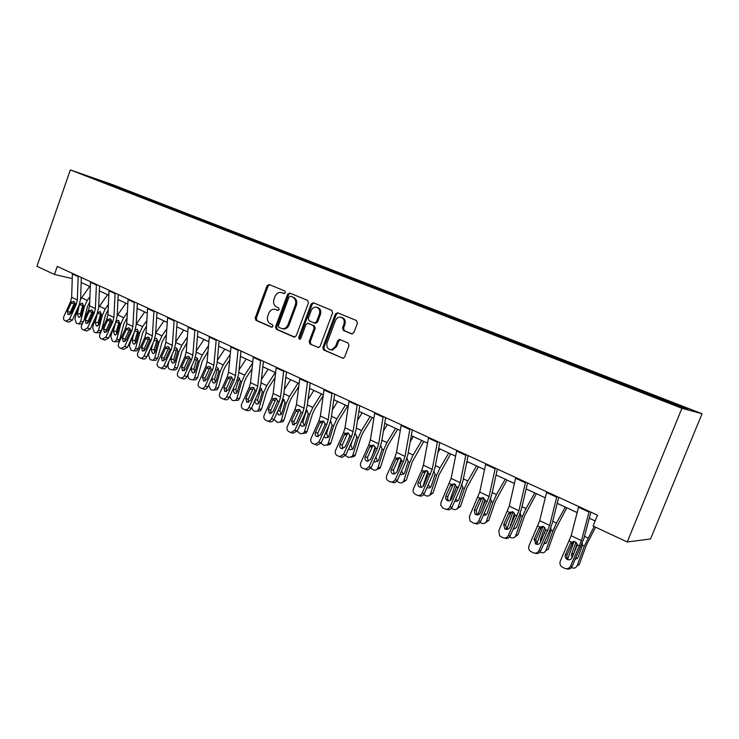 <?xml version="1.0" encoding="UTF-8"?>
<svg xmlns="http://www.w3.org/2000/svg" width="739" height="739" viewBox="0 0 739 739"><rect width="100%" height="100%" fill="white"/><g stroke="black" fill="none" stroke-linecap="round" stroke-linejoin="round"><path stroke-width="1.11" d="M285.393 292.699L284.82 291L269.162 284.543L267.047 285.734L255.195 317.973L255.98 320.384L271.462 327.165L272.959 326.352L272.395 324.633L270.372 323.756C267.657 322.167 266.807 319.571 267.804 315.959L268.802 313.262C270.049 310.408 271.97 309.05 274.585 309.216L277.892 310.435L279.166 309.549L278.594 307.84L276.562 306.981C273.836 305.419 272.977 302.833 273.984 299.212L274.982 296.515C276.349 293.438 278.418 292.099 281.208 292.487L284.025 293.586L285.393 292.699M351.524 333.852L353.852 332.652L357.445 323.128L356.531 320.569L337.649 312.782L335.367 313.992L322.823 347.478L323.691 350.009L343.21 358.286L344.67 357.011L348.984 345.547L348.087 342.979L339.404 339.404L337.714 340.716L335.589 346.369L331.423 349.833C327.673 349.39 326.25 347.016 327.155 342.72L335.423 320.652C336.541 318.149 338.286 316.985 340.651 317.16C343.746 318.167 344.836 320.514 343.921 324.199L342.536 327.904L343.423 330.444L351.986 333.973M70.344 169.905L36.95 266.289L54.464 274.465L57.273 266.409L597.5 515.185L593.094 526.029L627.235 541.973L681.94 408.297L70.344 169.905L112.605 184.658L702.05 413.729L681.94 408.297M308.468 302.87L307.627 300.403L289.78 293.041L287.61 294.242L275.555 326.85L276.368 329.308L294.011 337.03L296.2 335.857L308.468 302.87M313.373 302.768L331.728 310.343L332.605 312.856L320.089 346.286L318.518 347.57L310.029 344.032L309.17 341.52L314.195 328.07L313.336 325.566L307.757 323.266L305.974 324.56L300.782 338.499L299.637 339.395L298.648 337.566L311.147 303.978L313.373 302.768M679.243 406.524L87.257 175.984L129.362 191.484L651.706 394.598L688.027 408.926L679.243 406.524M638.478 390.811L639.152 389.915M616.52 382.1L617.111 381.342M606.266 378.146L606.885 377.37M584.937 369.796L585.537 369.066M575.025 365.934L575.626 365.214M554.333 357.879L554.943 357.168M544.726 354.138L545.336 353.427M524.672 346.332L525.29 345.63M515.36 342.702L515.979 342.009M495.906 335.127L496.534 334.444M486.872 331.608L487.5 330.933M467.999 324.255L468.628 323.59M459.233 320.846L459.861 320.181M440.906 313.706L441.543 313.059M432.398 310.389L433.026 309.752M414.607 303.461L415.244 302.833M406.33 300.246L406.967 299.609M389.047 293.512L389.684 292.893M381.01 290.381L381.647 289.762M364.207 283.841L364.854 283.231M356.392 280.792L357.039 280.192M340.051 274.428L340.707 273.836M332.458 271.472L333.104 270.88M316.56 265.283L317.216 264.701M309.17 262.4L309.826 261.828M293.706 256.378L294.362 255.814M286.51 253.579L287.166 253.015M271.315 247.842L272.118 247.159M264.451 244.988L265.107 244.433M249.643 239.399L250.447 238.734M242.965 236.619L243.63 236.083M228.536 231.178L229.349 230.531M222.033 228.471L222.698 227.945M207.973 223.169L208.786 222.531M201.645 220.527L202.301 220.01M187.928 215.363L188.741 214.735M181.757 212.786L182.422 212.278M168.409 207.724L169.194 207.132M162.368 205.239L163.033 204.731M149.38 200.278L150.137 199.715M143.458 197.867L144.123 197.378M130.803 193.018L131.533 192.482M125.002 190.68L125.667 190.2M105.261 182.265L105.049 182.912M627.235 541.973L650.551 538.953L702.05 413.729M81.17 282.464L90.297 286.695M99.34 290.898L108.809 295.286M117.972 299.544L127.801 304.099M137.084 308.403L147.273 313.133M156.677 317.502L167.263 322.407M176.797 326.832L187.78 331.931M197.442 336.411L208.851 341.704M218.642 346.249L230.494 351.746M240.424 356.355L252.738 362.064M262.816 366.738L275.601 372.678M285.827 377.417L299.119 383.587M309.493 388.4L323.312 394.811M333.834 399.697L348.217 406.367M358.895 411.327L373.86 418.265M384.705 423.299L400.27 430.523M411.281 435.631L427.493 443.151M438.68 448.342L455.566 456.175M466.928 461.45L484.516 469.607M496.063 474.965L514.399 483.472M526.14 488.922L545.253 497.79M557.188 503.324L577.131 512.58M589.279 518.215L595.163 520.949M54.464 274.465L72.228 278.594M649.138 394.802L649.72 394.026M129.039 192.399L129.362 191.484M147.449 199.585L147.782 198.652M166.321 206.938L166.654 205.987M185.655 214.476L186.006 213.516M205.544 222.051L205.839 221.229M225.885 229.968L226.189 229.136M246.761 238.097L247.066 237.256M268.183 246.438L268.497 245.588M290.178 255.01L290.492 254.142M312.763 263.805L313.096 262.927M335.977 272.839L336.31 271.952M359.828 282.132L360.17 281.236M384.354 291.683L384.705 290.778M409.591 301.512L409.942 300.588M435.548 311.618L435.908 310.685M462.272 322.028L462.642 321.077M489.8 332.744L490.179 331.783M518.159 343.792L518.547 342.822M547.396 355.182L547.784 354.184M577.547 366.923L577.944 365.916M608.659 379.033L609.065 378.017M640.768 391.541L641.184 390.506M284.376 293.595L281.522 292.57M276.7 309.78L278.224 310.426M269.68 284.755L268.118 286.048L256.285 318.232L257.07 320.643L272.081 327.211M290.261 293.244L288.672 294.538L276.626 327.1L277.439 329.548L294.759 337.132M290.482 296.274L288.967 297.106L278.363 325.77L278.936 327.488L282.612 328.781C285.069 328.726 286.871 327.368 288.016 324.689L295.314 305.013C296.33 301.346 295.443 298.732 292.662 297.17L291.323 296.505M282.381 328.763L283.674 329.021C286.132 328.975 287.933 327.617 289.078 324.938L288.016 324.689M291.536 296.57L293.716 297.466C296.496 299.027 297.383 301.632 296.367 305.29L289.078 324.938M318.611 347.561L310.029 344.032M308.181 323.368L314.38 325.825L315.23 328.319L310.214 341.751L311.064 344.263M313.816 302.953L312.191 304.265L299.701 337.806L299.979 339.34M319.414 314.075C320.32 310.537 319.313 308.237 316.412 307.193C314.047 306.934 312.292 308.08 311.156 310.629L308.302 318.306L309.142 320.8L314.306 322.98L316.541 321.788L319.414 314.075L320.449 314.343C321.345 310.814 320.338 308.523 317.447 307.47L316.929 307.332M315.35 323.248L317.576 322.056L316.541 321.788M320.449 314.343L317.576 322.056M341.446 317.373L341.658 317.437C344.753 318.435 345.843 320.781 344.928 324.458L343.543 328.153L344.429 330.693L352.217 333.973M330.758 349.833L332.448 350.055L336.614 346.591L335.589 346.369M340.3 339.654L338.73 340.956L336.614 346.591M338.046 312.948L336.374 314.269L323.848 347.699L324.717 350.231L343.155 358.295M77.521 308.736L74.935 318.989L76.385 323.248L78.731 323.941L80.569 321.751L83.221 321.798M89.659 286.409L80.588 299.277M89.918 296.681L87.239 300.45L84.458 306.426L80.569 321.751M89.715 302.039L87.498 306.528L84.117 319.811M79.84 304.219L82.288 302.999L83.405 305.918L80.994 315.553L79.498 317.317L78.546 317.207L77.383 313.789L79.581 304.089M82.334 323.737L80.874 323.968M83.054 304.394L80.431 313.863L80.69 316.329M78.168 276.026L77.346 300.025L76.329 304.228L69.549 319.156L72.32 320.209L68.653 322.167M81.336 277.485L80.597 299.036L79.073 305.327L72.32 320.209M72.413 273.375L71.655 297.309L70.639 301.494L63.896 316.366C63.184 318.306 63.462 319.701 64.746 320.569L66.02 321.188L69.549 319.156M74.916 302.491L74.205 303.553L71.138 303.129L67.425 311.313L70.196 312.385L74.205 303.553M70.196 312.385L69.946 314.444M71.138 303.129L71.859 302.085L74.002 301.484L75.101 303.637L74.778 304.884L71.055 313.087L68.117 314.675L67.425 311.313M95.008 318.527L92.652 327.691L94.139 332.014L95.294 332.578L96.615 332.707L98.426 330.527L101.455 330.545L99.645 332.726L98.629 332.716M107.561 294.704L98.647 307.396M108.384 304.505L105.224 308.985L102.416 315.036L98.426 330.527M108.143 309.9L105.446 315.11L101.455 330.545M97.687 312.773L100.19 311.553L101.335 314.518L98.869 324.245L97.391 326.01L96.356 325.908L95.165 322.444L97.585 312.717M100.892 312.93L98.195 322.49L98.518 325.095M112.882 328.661L110.813 336.605L112.337 340.993L113.52 341.575L114.951 341.686L116.734 339.515L119.736 339.506L117.954 341.677L116.817 341.677M125.898 303.212L117.168 315.71M127.348 312.458L123.672 317.733L120.827 323.858L116.734 339.515M127.053 317.909L123.829 323.904L119.736 339.506M116.208 321.105L118.536 320.32L119.718 323.331L117.187 333.16L115.727 334.924L114.61 334.822L113.39 331.321L115.718 322.389M119.164 321.668L116.402 331.34L116.79 334.074M96.403 284.432L95.396 308.643L94.352 312.883L87.498 328.005L90.241 329.04L86.509 331.017M99.553 285.873L98.638 307.618L97.077 313.973L90.241 329.04M90.509 281.716L89.567 305.854L88.523 310.084L81.696 325.142C80.976 327.109 81.281 328.532 82.592 329.409L83.904 330.056L87.498 328.005M92.855 311.027L92.089 312.144L89.049 311.747L85.29 320.033L88.033 321.096L92.089 312.144M88.033 321.096L87.812 323.266M89.049 311.747L89.779 310.685L91.969 310.094L93.096 312.283L92.772 313.548L89.003 321.853L86.103 323.488L85.29 320.033M115.108 293.041L113.908 317.474L112.836 321.77L105.899 337.076L108.615 338.092L104.799 340.079M118.222 294.473L117.141 316.412L115.524 322.832L108.615 338.092M109.067 290.261L107.922 314.62L106.859 318.897L99.95 334.139C99.22 336.125 99.534 337.575 100.883 338.48L102.241 339.136L105.899 337.076M111.247 319.784L110.416 320.957L107.395 320.587L103.599 328.975L106.305 330.019L110.416 320.957M106.305 330.019L106.12 332.31M107.395 320.587L108.143 319.516L110.379 318.925L111.543 321.142L111.219 322.426L107.404 330.841L104.347 332.439L103.599 328.975M131.182 339.127L129.427 345.75L130.988 350.194L133.75 350.886L135.496 348.725L138.479 348.688L136.733 350.849L135.459 350.868M144.687 311.932L136.17 324.227M146.812 320.56L142.572 326.693L139.699 332.901L135.496 348.725M146.479 326.056L142.673 332.919L138.479 348.688M135.292 329.696L137.343 329.298L138.562 332.356L135.958 342.305L134.535 344.051L133.325 343.968L132.069 340.411L134.138 332.587M137.888 330.629L135.061 340.402L135.523 343.266M134.295 301.872L132.881 326.527L131.782 330.869L124.762 346.379L127.45 347.376L123.561 349.371M137.371 303.295L136.105 325.437L134.443 331.922L127.45 347.376M128.096 299.018L126.748 323.608L125.658 327.931L118.656 343.367C117.926 345.381 118.258 346.85 119.644 347.773L121.048 348.457L124.762 346.379M130.101 328.763L129.205 329.991L126.212 329.64L122.369 338.148L125.048 339.164L129.205 329.991M125.048 339.164L124.9 341.575M126.212 329.64L126.969 328.559L129.26 327.968L130.452 330.231L130.138 331.534L126.277 340.051L123.265 341.714L122.369 338.148M149.897 349.972L148.511 355.117L150.109 359.634L153.047 360.318L154.737 358.175L157.693 358.11L156.003 360.244L154.562 360.281M163.966 320.874L155.661 332.956M166.811 328.8L161.961 335.894L159.051 342.175L154.737 358.175M166.423 334.342L162.007 342.166L157.693 358.11M154.811 338.684L156.631 338.517L157.887 341.621L155.218 351.672L153.832 353.408L152.502 353.344L151.227 349.732L153.01 343.09M157.093 339.82L154.192 349.695L154.737 352.688M153.98 310.943L152.354 335.82L151.218 340.208L144.105 355.912L146.765 356.891C145.805 358.683 144.548 359.376 142.996 358.988L142.793 358.895M157.019 312.338L155.55 334.684L153.851 341.242L146.765 356.891M147.615 308.006L146.054 332.818L144.936 337.187L137.851 352.826C137.112 354.868 137.454 356.364 138.877 357.306L140.336 358.018C141.888 358.406 143.144 357.704 144.105 355.912M149.435 337.972L148.484 339.256L145.518 338.933L141.62 347.542L144.271 348.549L148.484 339.256M144.271 348.549L144.16 351.08M145.518 338.933L146.285 337.834L148.622 337.252L149.86 339.552L149.537 340.873L145.629 349.501L142.442 351.117L141.62 347.542M169.046 361.214L168.086 364.733C167.688 366.821 168.233 368.355 169.721 369.315L172.843 369.98L174.469 367.865L177.397 367.763L175.771 369.869L174.155 369.934M183.725 330.047L175.679 341.88M187.364 337.169L181.84 345.325L178.903 351.69L174.469 367.865M186.93 342.767L181.831 351.644L177.397 367.763M174.801 347.986L176.418 347.967L177.702 351.117L174.967 361.288L173.628 362.997L172.187 362.96L170.875 359.293L172.326 353.972M177.295 348.79L176.224 350.369L173.804 359.219L174.441 362.35M174.182 320.246L172.326 345.353L171.162 349.787L163.956 365.703L166.58 366.664C165.619 368.456 164.344 369.167 162.756 368.77L160.123 367.828C161.712 368.216 162.986 367.505 163.956 365.703M177.184 321.622L175.512 344.171L173.757 350.803L166.58 366.664M167.651 317.234L165.869 342.277L164.714 346.693L157.536 362.535C156.797 364.604 157.148 366.119 158.617 367.089L160.123 367.828M169.259 347.422L168.252 348.762L165.314 348.466L161.37 357.186L163.993 358.175L168.252 348.762M163.993 358.175L163.929 360.817M165.314 348.466L167.43 346.628L168.492 346.776L169.767 349.122L169.443 350.452L165.481 359.2L162.229 360.826L161.37 357.186M188.648 372.881L188.168 374.599C187.761 376.714 188.325 378.266 189.849 379.246L193.165 379.883L194.717 377.814L197.618 377.675L196.075 379.744L194.237 379.828M204.001 339.46L196.232 351.007M208.5 345.676L202.246 355.006L199.271 361.454L194.717 377.814M208.01 351.321L202.163 361.38L197.618 377.675M195.308 357.574L196.722 357.667L198.043 360.872L195.225 371.144L193.951 372.825L192.371 372.825L191.031 369.103L192.103 365.242M197.572 358.424L196.417 360.05L193.932 369.001L194.662 372.253M194.92 329.797L192.833 355.136L191.623 359.625L184.334 375.754L186.93 376.687C185.951 378.497 184.658 379.209 183.041 378.821L180.445 377.897C182.062 378.285 183.364 377.564 184.334 375.754M197.876 331.155L195.992 353.907L194.191 360.614L186.93 376.687M188.214 326.712L186.2 351.976L185.009 356.447L177.748 372.502C176.99 374.599 177.369 376.142 178.875 377.13L180.445 377.897M189.609 357.131L188.537 358.517L185.637 358.249L181.637 367.089L184.233 368.05L188.537 358.517M184.233 368.05L184.214 370.821M185.637 358.249L187.706 356.41L188.888 356.549L190.2 358.942L185.868 369.149L182.542 370.784L181.637 367.089M224.813 349.113L217.349 360.327M230.245 354.304L223.196 364.937L220.185 371.477L215.502 388.021L218.374 387.846L216.924 389.85L214.837 389.98M229.69 360.004L225.044 367.015L223.049 371.366L218.374 387.846M217.442 367.569L218.92 370.876L216.028 381.269L214.827 382.904L213.1 382.95L211.714 379.172L212.342 376.936M215.502 388.021L214.051 390.026L211.844 390.1L210.504 389.444L208.721 384.973M218.374 368.318L217.146 369.98L214.587 379.033L215.418 382.414M216.231 339.607L213.885 365.186L212.647 369.722L205.257 386.063L207.807 386.977C206.837 388.797 205.525 389.518 203.872 389.139L201.313 388.234C202.966 388.612 204.278 387.892 205.257 386.063M219.132 340.947L217.017 363.911L215.169 370.692L207.807 386.977M209.34 336.439L207.068 361.934L205.848 366.461L198.495 382.728C197.729 384.853 198.126 386.423 199.669 387.439L201.313 388.234M210.495 367.098L209.368 368.53L206.495 368.299L202.449 377.25L204.999 378.192L209.368 368.53M204.999 378.192L205.045 381.075M206.495 368.299L208.5 366.461L209.821 366.59L211.169 369.02L206.791 379.375L203.567 381.093L202.449 377.25M246.179 359.025L239.057 369.842M252.636 363.043L244.701 375.135L241.653 381.767L236.84 398.497L239.676 398.284L238.337 400.215L235.981 400.399M252.017 368.798L246.503 377.213L244.48 381.62L239.676 398.284M238.873 377.805L238.207 377.647L238.946 377.832L240.36 381.148L237.385 391.661L236.277 393.24L234.374 393.351L233.071 389.093M236.84 398.497L235.501 400.436L233.081 400.584L231.704 399.901L229.774 396.418M239.732 378.47L238.42 380.179L235.796 389.333L236.739 392.843M238.115 349.686L235.501 375.504L234.226 380.095L226.753 396.658L229.256 397.545C228.277 399.374 226.956 400.104 225.275 399.734L222.762 398.857C224.444 399.226 225.774 398.497 226.753 396.658M240.969 351.007L238.623 374.183L236.711 381.038L229.256 397.545M231.039 346.425L228.508 372.17L227.242 376.742L219.797 393.231C219.03 395.383 219.437 396.982 221.026 398.025L222.762 398.857M231.944 377.343L230.762 378.811L227.926 378.608L223.825 387.689L226.337 388.603L230.762 378.811M226.337 388.603L226.439 391.615M227.926 378.608L229.838 376.798L231.325 376.899L232.72 379.366L228.286 389.869L224.813 391.522L223.825 387.689M268.118 369.204L261.384 379.56M275.277 372.53L266.797 385.619L263.712 392.344L258.761 409.258L261.56 409.009L260.35 410.838L257.551 411.096L258.761 409.258M275.019 377.684L268.553 387.689L266.502 392.15L261.56 409.009M260.137 388.132L260.932 388.335L262.382 391.707L259.315 402.339L258.317 403.836L256.23 404.03L254.632 401.009M257.551 411.096L254.9 411.355L253.486 410.653L251.565 407.817M261.671 388.908L260.276 390.654L257.578 399.91L258.641 403.559M290.667 379.661L284.358 389.471M315.738 323.34L314.722 323.091M298.02 383.079L289.503 396.39L286.372 403.208L281.282 420.325L284.044 420.029L282.991 421.729L280.099 422.126M298.732 386.663L291.194 398.441L289.125 402.977L284.044 420.029M283.508 399.125L285.005 402.552L281.855 413.304L280.977 414.699L278.677 414.995L277.079 412.611M281.282 420.325L280.229 422.024L277.31 422.412L274.021 419.392M284.201 399.633L282.723 401.416L279.952 410.773L281.143 414.551M313.835 390.414L308.015 399.577M321.391 393.924L312.837 407.457L309.669 414.376L304.431 431.687L307.147 431.354L306.26 432.878L303.221 433.507M323.192 395.698L314.481 409.508L312.375 414.099L307.147 431.354M306.722 410.21L308.265 413.701L305.022 424.583L304.283 425.849L301.752 426.274L300.237 424.38M304.431 431.687L303.544 433.22L300.348 433.784L297.161 431.197M307.369 410.662L305.798 412.473L302.944 421.941L304.274 425.849M337.649 401.462L332.384 409.877M345.427 405.074L336.836 418.837L333.631 425.858L328.236 443.382L330.906 442.994L330.204 444.315L326.998 445.211M347.626 406.09L338.416 420.879L336.282 425.535L330.906 442.994M330.592 421.609L332.19 425.165L328.846 436.176L328.255 437.266L325.483 437.867L324.088 436.379M328.236 443.382L327.534 444.702L324.042 445.469L320.975 443.252M331.174 421.997L330.065 422.8M329.067 425.322L326.583 433.423L328.07 437.47M349.833 435.354L348.725 438.911M362.147 412.833L357.51 420.343M370.147 416.547L361.528 430.551L358.276 437.673L352.725 455.409L355.339 454.975L354.831 456.028L351.468 457.238M372.29 417.535L363.043 432.574L360.881 437.303L355.339 454.975M355.247 433.387L356.789 436.961L353.353 448.111L352.919 448.989L349.898 449.802L348.669 448.665M352.725 455.409L352.207 456.462L348.402 457.496L345.501 455.603M352.438 440.287L350.896 445.238L352.558 449.404M375.144 446.809L372.65 454.697M387.356 424.528L383.421 430.985M395.596 428.352L386.94 442.606L383.652 449.829L377.925 467.778L380.483 467.297L380.16 468.046L376.659 469.616M397.656 429.304L388.381 444.61L386.192 449.414L380.483 467.297M380.751 445.599L382.118 449.1L378.58 460.379L375.015 462.069L374.008 461.256M377.925 467.778L377.601 468.526C376.557 470.115 375.181 470.567 373.472 469.875L370.766 468.258M376.327 456.092L375.911 457.386L377.758 461.69M401.129 458.854L397.074 471.427M413.304 436.564L410.191 441.756M421.784 440.499L413.11 455.021L409.766 462.355L403.873 480.526L406.219 480.368L402.598 482.345M423.78 441.423L412.251 461.875L406.367 479.981M407.013 458.208L408.196 461.598L404.418 473.357L400.871 474.706L400.113 474.179M403.873 480.526L403.725 480.904C402.7 482.798 401.222 483.361 399.291 482.613L396.815 481.255M401.499 471.094L403.716 474.327M427.853 471.399L422.893 486.502M440.028 448.97L437.857 452.637M448.767 453.016L440.056 467.805L436.675 475.251L430.588 493.643L433.026 493.052L429.331 495.453M450.679 453.903L439.095 474.715L433.026 493.052M434.061 471.223L435.049 474.466L431.29 486.04C430.504 487.795 429.248 488.359 427.502 487.722L427.031 487.435M430.588 493.643C429.618 495.841 428.047 496.534 425.867 495.73L423.669 494.603M428.158 484.932L430.449 487.343M455.363 484.405L449.94 500.617M467.565 461.746L466.485 463.584M476.563 465.921L467.833 480.978L464.406 488.534L458.125 507.166L460.489 506.511L456.878 508.949M478.392 466.762L466.752 487.952L460.489 506.511M461.921 484.673L462.734 487.74L458.845 499.444C458.041 501.227 456.739 501.79 454.947 501.134L454.808 501.06M458.125 507.166C457.118 509.393 455.501 510.086 453.256 509.245L451.381 508.321M454.734 491.86L456.526 486.521M455.76 498.936L457.321 500.497M483.703 497.892L477.902 514.889M505.227 479.214L496.469 494.557L492.987 502.243L486.511 521.106L488.802 520.385L485.301 522.852M506.954 480.017L495.259 501.587L488.802 520.385M490.65 498.585L491.269 501.411L487.26 513.272C486.493 514.981 485.237 515.573 483.463 515.055M486.511 521.106C485.477 523.36 483.805 524.043 481.495 523.184L479.99 522.436M481.274 510.714L485.07 499.536M484.285 513.226L485.532 514.252M260.608 360.05L257.726 386.109L256.405 390.755L248.831 407.549L251.297 408.408C250.318 410.237 248.978 410.967 247.279 410.625L247.103 410.561M263.417 361.334L260.812 384.733L258.844 391.67L251.297 408.408M253.338 356.697L250.53 382.682L249.237 387.301L241.69 404.03C240.914 406.21 241.339 407.836 242.974 408.907L244.803 409.766C246.512 410.117 247.851 409.378 248.831 407.549M253.976 387.864L252.729 389.37L249.939 389.213L245.791 398.413L248.249 399.3L252.729 389.37M248.249 399.3L248.424 402.432M249.939 389.213L251.74 387.43L253.422 387.485L254.863 390.007L254.53 391.421L250.364 400.649L246.817 402.312L245.791 398.413M283.748 370.701L280.561 397.009L279.203 401.702L271.527 418.736L273.947 419.567C272.977 421.387 271.629 422.135 269.901 421.821L269.624 421.72M286.483 371.966L283.619 395.577L281.596 402.598L273.947 419.567M276.257 367.255L273.171 393.481L271.832 398.164L264.183 415.115C263.407 417.332 263.851 418.985 265.532 420.085L267.481 420.999C269.208 421.313 270.557 420.565 271.527 418.736M276.608 398.681L275.314 400.224L272.562 400.104L268.359 409.434L270.77 410.302L275.314 400.224M270.77 410.302L271.019 413.554M272.562 400.104L274.215 398.386L276.127 398.376L277.615 400.935L273.07 411.734L269.439 413.406L268.359 409.434M307.535 381.657L304.043 408.214L302.648 412.972L294.87 430.246L297.235 431.049L292.755 433.183M310.214 382.894L307.073 406.727L304.985 413.831L297.235 431.049M299.84 378.109L296.45 404.593L295.064 409.323L287.314 426.523C286.529 428.768 286.991 430.458 288.718 431.576L290.824 432.546L294.87 430.246M299.877 409.812L298.528 411.383L295.831 411.3L291.563 420.768L293.928 421.599L298.528 411.383M293.928 421.599L294.251 424.98M295.831 411.3L297.29 409.674L299.48 409.563L301.013 412.177L296.404 423.133L292.699 424.805L291.563 420.768M332.023 392.936L328.199 419.752L326.767 424.555L318.878 442.079L321.179 442.846L317.207 445.183L316.504 444.952M334.628 394.136L331.192 418.2L329.04 425.387L321.179 442.846M324.098 389.287L320.384 416.02L318.962 420.805L311.11 438.255C310.306 440.536 310.796 442.255 312.579 443.4L314.897 444.425L318.878 442.079M319.756 422.819L320.985 421.341L323.608 421.387L322.407 422.865L319.756 422.819L315.433 432.426L317.742 433.23L322.407 422.865M317.742 433.23L318.158 436.74M320.985 421.341L323.497 421.082L325.077 423.743L324.754 425.23L320.412 434.855L316.615 436.537C315.183 435.622 314.796 434.255 315.433 432.426M357.233 404.538L353.066 431.613L351.579 436.481L343.589 454.263L345.834 454.993L342.018 457.386L340.984 457.081M359.764 405.711L356.013 430.006L353.796 437.276L345.834 454.993M349.067 400.787L345.021 427.77L343.552 432.62L335.589 450.319C334.785 452.637 335.294 454.393 337.123 455.566L339.764 456.665L343.589 454.263M344.374 434.68L345.325 433.396L347.903 433.405L346.97 434.671L344.374 434.68L339.995 444.416L342.24 445.183L346.97 434.671M342.24 445.183L342.757 448.832M345.325 433.396L348.208 432.925L349.843 435.64L349.519 437.146L345.122 446.919L341.233 448.61C339.764 447.668 339.349 446.273 339.995 444.416M383.19 416.5L378.664 443.834L377.13 448.758L369.02 466.808L371.2 467.501L367.791 469.93L366.239 469.598M385.638 417.627L381.573 442.153L379.273 449.515L371.2 467.501M374.784 412.63L370.378 439.871L368.863 444.786L360.789 462.743C359.976 465.099 360.512 466.882 362.396 468.092L365.602 469.247L369.02 466.808M373.74 445.164L372.253 446.827L369.722 446.873L365.278 456.767L367.459 457.496L372.253 446.827M367.459 457.496L368.087 461.284M369.722 446.873L370.636 445.635L373.648 445.118L375.347 447.899L375.015 449.423L370.562 459.344L367.495 461.293L366.572 461.034C365.057 460.074 364.623 458.651 365.278 456.767M409.942 428.814L405.027 456.416L403.448 461.395L395.226 479.722L397.333 480.378L395.005 482.604L392.243 482.475M412.307 429.904L407.891 454.67L405.517 462.124L397.333 480.378M401.277 424.823L396.492 452.342L394.931 457.302L386.737 475.537C385.915 477.93 386.479 479.75 388.428 480.997L390.118 481.837L392.899 481.967L395.226 479.722M399.808 457.663L398.293 459.344L395.827 459.446L391.319 469.477L393.434 470.17L398.293 459.344M393.434 470.17L394.173 474.105M395.827 459.446L396.76 458.18L399.854 457.681L401.61 460.517L401.277 462.069L396.76 472.138L394.386 474.078L392.677 473.838C391.107 472.849 390.654 471.399 391.319 469.477M437.506 441.516L432.195 469.376L422.218 493.033L424.251 493.643C422.994 495.869 421.258 496.571 419.031 495.749L418.182 495.499M439.788 442.559L435.003 467.565L432.564 475.112L424.251 493.643M428.583 437.396L423.401 465.182L421.784 470.207L413.48 488.719C412.648 491.149 413.23 493.005 415.244 494.289L416.99 495.148C419.216 495.971 420.962 495.269 422.218 493.033M426.662 470.54L425.119 472.239L422.717 472.387L418.145 482.585L420.186 483.232L425.119 472.239M420.186 483.232L421.054 487.306M422.717 472.387L423.669 471.112L426.846 470.623L428.666 473.514L423.706 485.421C422.68 487.13 421.295 487.666 419.567 487.029C417.951 486.003 417.48 484.525 418.145 482.585M465.949 454.605L460.203 482.743L450.051 506.751L452 507.314C450.725 509.577 448.942 510.279 446.652 509.43L446.014 509.254M468.12 455.612L462.956 480.858L460.434 488.497L452 507.314M456.739 450.365L451.132 478.419L441.035 502.308L440.74 505.153L442.883 507.989L444.684 508.875C446.975 509.725 448.767 509.023 450.051 506.751M454.319 483.823L452.758 485.523L450.439 485.735L445.802 496.091L447.76 496.691L452.758 485.523M447.76 496.691L447.714 499.555L448.767 500.922M450.439 485.735L451.409 484.442L454.679 483.962L456.563 486.918L451.575 498.908C450.55 500.719 449.118 501.291 447.289 500.617L445.746 498.964L445.802 496.091M495.287 468.12L489.089 496.534L478.761 520.903L480.618 521.42C479.315 523.711 477.486 524.422 475.131 523.545L474.743 523.434M497.356 469.071L491.786 494.567L489.172 502.308L480.618 521.42M485.782 463.741L479.731 492.063L469.459 516.321L469.856 520.783L473.246 523.036C475.611 523.914 477.449 523.203 478.761 520.903M482.835 497.523L481.265 499.231L479.029 499.499L474.318 510.012L476.193 510.566L481.265 499.231M476.193 510.566L477.357 514.954M479.029 499.499L480.017 498.188L483.38 497.726L485.329 500.737L480.276 512.921C479.232 514.76 477.764 515.332 475.87 514.64L474.9 513.91L474.318 510.012M512.903 511.878L506.806 529.401M534.777 492.931L526.011 508.571L522.482 516.376L515.785 535.479L517.993 534.694L514.63 537.17M536.412 493.689L524.672 515.656L517.993 534.694M520.413 513.282L520.542 516.145L516.561 527.535L513.06 529.447M515.785 535.479C514.723 537.761 512.995 538.454 510.612 537.549L509.504 537.004M510.335 526.39L514.436 513.189M513.771 527.858L514.63 528.44M525.577 482.068L518.898 510.76L508.377 535.507L510.141 535.969C508.82 538.297 506.945 539.008 504.506 538.094L504.404 538.066M527.526 482.964L521.531 508.709L518.824 516.552L510.141 535.969M515.757 477.551L509.245 506.15L498.779 530.778L499.656 535.858L502.723 537.65C505.162 538.555 507.046 537.844 508.377 535.507M512.229 511.656L510.677 513.365L508.515 513.697L503.739 524.385L505.522 524.884L510.677 513.365M505.522 524.884L506.871 529.438M508.515 513.697L509.531 512.367L512.995 511.915L515.018 515.037L509.892 527.387C508.829 529.253 507.324 529.826 505.365 529.106L504.672 528.644L503.739 524.385M543.008 526.362L536.754 543.987M565.28 507.083L556.495 523.027L552.911 530.962L546.001 550.324L548.116 549.456L555.007 530.168L566.813 507.785M550.814 527.886L550.915 530.713L546.795 542.25L543.636 544.246M546.001 550.324C544.892 552.624 543.11 553.308 540.652 552.375L539.969 552.042M540.643 541.927L540.514 539.193L544.708 527.424M545.659 529.918L544.329 533.678M544.255 542.86L546.056 543.424M556.855 496.469L549.677 525.447L538.953 550.583L540.625 550.989C539.313 553.308 537.419 554.038 534.944 553.169M558.684 497.319L552.236 523.314L549.437 531.249L540.625 550.989M546.721 491.804L539.71 520.69L529.05 545.705C528.274 547.784 528.671 549.594 530.251 551.137L533.152 552.726C535.664 553.668 537.604 552.957 538.953 550.583M542.546 526.26L541.022 527.96L538.962 528.357L534.112 539.211L535.793 539.664L541.022 527.96M535.793 539.664L537.345 544.394M538.962 528.357L539.997 527.009L543.562 526.574L545.659 529.724L540.468 542.315C539.387 544.209 537.835 544.782 535.821 544.043L534.112 539.211M574.064 541.382L567.7 558.97M594.147 526.528L584.337 546.019L577.187 565.64L579.21 564.698L586.341 545.16L595.569 527.184M582.332 543.35L582.267 545.751L578.018 557.446L575.238 559.469M577.187 565.64C576.05 567.968 574.203 568.651 571.663 567.681L571.432 567.57M572.041 557.751L571.533 554.287L575.94 542.223M577.067 543.775L573.372 554.767M575.783 558.259L577.335 558.555M589.186 511.36L581.473 540.615L570.545 566.157L572.097 566.508C570.822 568.79 568.938 569.538 566.453 568.771M590.877 512.136L583.949 538.389L572.097 566.508M578.711 506.538L571.164 535.701L560.31 561.113C559.497 563.33 559.986 565.233 561.76 566.813L564.578 568.3C567.173 569.279 569.159 568.568 570.545 566.157M573.834 541.364L572.365 543.026L570.406 543.498L565.483 554.527L567.053 554.924L572.365 543.026M567.053 554.924C566.397 556.781 566.831 558.324 568.383 559.571L568.827 559.829M570.406 543.498L571.459 542.121L575.145 541.705L577.316 544.939L572.041 557.733C570.942 559.663 569.353 560.236 567.275 559.46L566.813 559.192C565.261 557.945 564.818 556.393 565.483 554.527M282.898 292.995L281.836 292.69M257.07 320.643L255.98 320.384M256.285 318.232L255.195 317.973M268.118 286.048L267.047 285.734M294.528 337.141L294.011 337.03M277.439 329.548L276.368 329.308M276.626 327.1L275.555 326.85M288.672 294.538L287.61 294.242M296.367 305.29L295.314 305.013M293.716 297.466L292.662 297.17M318.398 347.579L317.835 347.45M310.214 341.751L309.17 341.52M315.23 328.319L314.195 328.07M314.38 325.825L313.336 325.566M309.225 323.627L308.191 323.368M299.701 337.806L298.648 337.566M312.191 304.265L311.147 303.978M344.429 330.693L343.423 330.444M343.543 328.153L342.536 327.904M344.928 324.458L343.921 324.199M338.73 340.956L337.714 340.716M342.97 358.313L342.36 358.184M324.717 350.231L323.691 350.009M323.848 347.699L322.823 347.478M336.374 314.269L335.367 313.992M84.458 306.426L83.405 305.918M87.239 300.45L81.558 297.762M77.383 313.789L80.431 313.863M82.556 305.475L79.692 304.68M75.101 303.637L76.329 304.228M70.639 301.494L71.859 302.085M71.655 297.309L77.346 300.025M72.367 273.947L78.122 276.598M102.416 315.036L101.335 314.518M105.224 308.985L99.414 306.223M95.165 322.444L98.195 322.49M100.375 314.02L97.53 313.234M120.827 323.858L119.718 323.331M123.672 317.733L117.704 314.906M113.39 331.321L116.402 331.34M118.637 322.767L115.866 322.019M93.096 312.283L94.352 312.883M88.523 310.084L89.779 310.685M89.567 305.854L95.396 308.643M90.463 282.289L96.356 285.005M111.543 321.142L112.836 321.77M106.859 318.897L108.143 319.516M107.922 314.62L113.908 317.474M109.012 290.843L115.062 293.623M139.699 332.901L138.562 332.356M142.572 326.693L136.456 323.802M132.069 340.411L135.061 340.402M137.352 331.737L134.812 331.063M130.452 330.231L131.782 330.869M125.658 327.931L126.969 328.559M126.748 323.608L132.881 326.527M128.041 299.609L134.239 302.463M159.051 342.175L157.887 341.621M161.961 335.894L155.689 332.919M151.227 349.732L154.192 349.695M156.548 340.938L154.229 340.337M149.86 339.552L151.218 340.208M144.936 337.187L146.285 337.834M146.054 332.818L152.354 335.82M147.551 308.606L153.915 311.535M178.903 351.69L177.702 351.117M181.84 345.325L175.642 342.379M170.875 359.293L173.804 359.219M176.224 350.369L174.164 349.843M169.767 349.122L171.162 349.787M164.714 346.693L166.09 347.358M165.869 342.277L172.326 345.353M167.587 317.835L174.118 320.846M199.271 361.454L198.043 360.872M202.246 355.006L196.14 352.106M191.031 369.103L193.932 369.001M196.417 360.05L194.616 359.597M190.2 358.942L191.623 359.625M185.009 356.447L186.431 357.131M186.2 351.976L192.833 355.136M188.14 327.312L194.847 330.407M220.185 371.477L218.92 370.876M223.196 364.937L217.192 362.092M211.714 379.172L214.587 379.033M217.146 369.98L215.622 369.611M211.169 369.02L212.647 369.722M205.848 366.461L207.308 367.154M207.068 361.934L213.885 365.186M209.257 337.049L216.148 340.226M241.653 381.767L240.36 381.148M244.701 375.135L238.808 372.345M232.951 389.508L235.796 389.333M238.42 380.179L237.191 379.892M232.72 379.366L234.226 380.095M227.242 376.742L228.748 377.463M228.508 372.17L235.501 375.504M230.956 347.044L238.032 350.304M263.712 392.344L262.382 391.707M266.797 385.619L261.015 382.876M255.038 400.104L257.578 399.91M260.276 390.654L259.361 390.441M286.372 403.208L285.005 402.552M289.503 396.39L283.85 393.702M277.818 410.976L279.952 410.773M282.723 401.416L282.141 401.286M309.669 414.376L308.265 413.701M312.837 407.457L307.322 404.843M301.244 422.135L302.944 421.941M333.631 425.858L332.19 425.165M336.836 418.837L331.469 416.297M325.354 433.59L326.583 433.423M358.276 437.673L356.789 436.961M361.528 430.551L356.309 428.075M350.166 445.349L350.896 445.238M383.652 449.829L382.118 449.1M386.94 442.606L381.897 440.213M409.766 462.355L408.196 461.598M413.11 455.021L408.242 452.711M436.675 475.251L435.049 474.466M440.056 467.805L435.382 465.579M464.406 488.534L462.734 487.74M467.833 480.978L463.362 478.854M492.987 502.243L491.269 501.411M496.469 494.557L492.229 492.543M254.863 390.007L256.405 390.755M249.237 387.301L250.77 388.04M250.53 382.682L257.726 386.109M253.246 357.325L260.525 360.678M277.615 400.935L279.203 401.702M271.832 398.164L273.412 398.921M273.171 393.481L280.561 397.009M276.164 367.883L283.647 371.338M301.013 412.177L302.648 412.972M295.064 409.323L296.69 410.108M296.45 404.593L304.043 408.214M299.738 378.747L307.433 382.294M325.077 423.743L326.767 424.555M318.962 420.805L320.634 421.609M320.384 416.02L328.199 419.752M323.987 389.933L331.913 393.582M349.843 435.64L351.579 436.481M343.552 432.62L345.27 433.451M345.021 427.77L353.066 431.613M348.956 401.434L357.113 405.194M375.347 447.899L377.13 448.758M368.863 444.786L370.636 445.635M370.378 439.871L378.664 443.834M374.664 413.286L383.061 417.156M401.61 460.517L403.448 461.395M394.931 457.302L396.76 458.18M396.492 452.342L405.027 456.416M401.138 425.488L409.803 429.479M428.666 473.514L430.56 474.429M421.784 470.207L423.669 471.112M423.401 465.182L432.195 469.376M428.435 438.07L437.368 442.19M456.563 486.918L458.513 487.86M449.46 483.509L451.409 484.442M451.132 478.419L460.203 482.743M456.582 451.049L465.792 455.289M485.329 500.737L487.352 501.707M478.013 497.227L480.017 498.188M479.731 492.063L489.089 496.534M485.615 464.425L495.121 468.803M522.482 516.376L520.699 515.517M526.011 508.571L522.002 506.668M510.473 524.579L511.268 524.311M515.009 515L517.097 516.007M507.462 511.37L509.531 512.367M509.245 506.15L518.898 510.76M515.591 478.244L525.401 482.761M552.911 530.962L551.072 530.085M556.495 523.027L552.744 521.254M540.514 539.193L542.14 538.574M545.659 529.724L547.811 530.759M537.863 525.983L539.997 527.009M539.71 520.69L549.677 525.447M546.537 492.507L556.67 497.181M584.337 546.019L582.434 545.114M587.967 537.955L584.494 536.311M571.533 554.287L573.575 553.4M576.374 542.648L575.755 542.629M577.316 544.939L579.533 546.001M569.252 541.068L571.459 542.121M571.164 535.701L581.473 540.615M578.508 507.24L588.983 512.072M291.388 296.515L290.418 296.247M283.674 329.021L282.612 328.781M332.448 350.055L331.423 349.833M340.125 339.58L339.404 339.404M78.731 323.941L81.78 323.978M73.798 301.401L73.337 301.336M68.792 322.232L66.02 321.188M96.615 332.707L99.645 332.726M114.951 341.686L117.954 341.677M91.775 310.02L91.239 309.946M86.657 331.081L83.904 330.056M110.194 318.842L109.584 318.768M104.966 340.152L102.241 339.136M133.75 350.886L136.733 350.849M129.085 327.904L128.392 327.82M123.736 349.445L121.048 348.457M153.047 360.318L156.003 360.244M148.474 337.187L147.661 337.104M142.996 358.988L140.336 358.018M172.843 369.98L175.771 369.869M168.363 346.72L167.43 346.628M193.165 379.883L196.075 379.744M188.796 356.512L187.706 356.41M214.051 390.026L216.924 389.85M209.774 366.572L208.5 366.461M235.501 400.436L238.337 400.215M231.344 376.908L229.838 376.798M260.904 388.326L260.128 388.141M283.564 399.152L282.917 399.005M280.229 422.024L282.991 421.729M306.897 410.302L306.334 410.182M303.544 433.22L306.26 432.878M330.933 421.812L330.416 421.701M327.534 444.702L330.204 444.315M352.207 456.462L354.831 456.028M377.601 468.526L380.16 468.046M403.725 480.904L406.219 480.368M253.514 387.541L251.74 387.43M247.279 410.625L244.803 409.766M276.331 398.478L274.215 398.386M269.901 421.821L267.481 420.999M299.812 409.757L297.29 409.674M293.198 433.331L290.824 432.546M317.207 445.183L314.897 444.425M342.018 457.386L339.764 456.665M372.89 445.848L370.368 445.894M367.791 469.93L365.602 469.247M398.626 458.753L396.159 458.854M395.005 482.604L392.899 481.967M425.174 472.119L422.773 472.276M445.746 498.964L447.714 499.555M474.9 513.91L476.775 514.446M510.289 525.586L510.769 525.42M504.672 528.644L506.446 529.133M540.32 540.569L541.438 540.144M535.267 543.701L536.948 544.135M571.358 556.014L573.168 555.22M566.813 559.192L568.383 559.571"/></g></svg>
